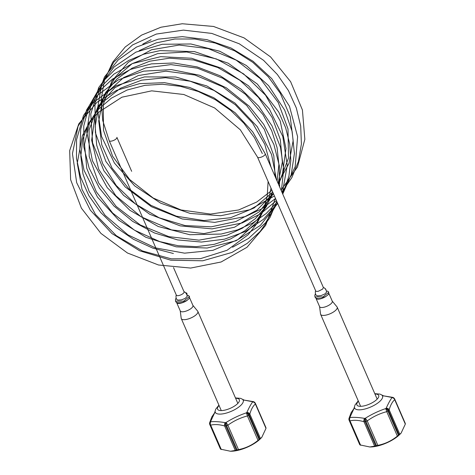 <?xml version="1.0" encoding="UTF-8"?>
<svg xmlns="http://www.w3.org/2000/svg" width="475" height="475" viewBox="0 0 475 475"><rect width="100%" height="100%" fill="white"/><g stroke="black" fill="none" stroke-linecap="round" stroke-linejoin="round"><path stroke-width="0.71" d="M360.555 406.321A9.096 3.272 156.5 0 1 360.483 406.19A9.096 3.272 156.5 0 1 360.388 405.787M376.942 398.59A9.096 3.272 156.5 0 1 377.168 398.935A9.096 3.272 156.5 0 1 377.215 399.077M377.845 445.348L367.223 420.921A2.797 1.003 156.5 0 1 365.922 421.396L376.479 445.669L377.845 445.348C385.071 443.917 391.578 440.83 397.367 436.098L398.442 435.266L387.885 410.994A2.797 1.467 -127.2 0 0 385.647 408.607C378.617 410.97 371.872 414.17 365.4 418.196L367.223 420.921C373.19 416.587 379.697 413.505 386.745 411.671A2.797 0.38 -107.3 0 0 385.647 408.607A23.216 8.342 -23.5 0 0 386.211 408.168A2.797 2.197 18.6 0 1 389.162 409.806C390.462 405.187 392.308 401.814 394.695 399.689A2.797 2.494 -137.4 0 0 391.952 397.676C390.242 399.974 388.324 403.471 386.211 408.168A2.797 1.544 51.8 0 1 388.503 410.519L399.053 434.791L401.12 433.087L405.317 424.116L405.288 423.409L394.79 399.267M364.646 418.386C358.863 417.424 354.029 417.127 350.146 417.489A2.797 2.262 81.5 0 0 350.016 420.862C354.13 419.9 358.791 420.191 363.998 421.729A2.797 1.965 -76.5 0 1 364.646 418.386A23.216 8.342 -23.5 0 0 365.4 418.196A2.797 1.057 75.5 0 0 365.922 421.396A25.187 9.055 156.5 0 1 365.103 421.604A2.797 1.003 156.5 0 1 363.998 421.729L374.621 446.156L375.66 445.877L365.103 421.604A2.797 1.14 -103.6 0 1 364.646 418.386M348.971 419.104A2.797 2.197 18.6 0 1 349.042 418.291A2.797 2.197 18.6 0 1 349.956 417.24L354.035 408.447M383.414 395.823L391.762 397.433A2.797 1.965 -76.5 0 1 392.671 397.355L392.671 397.355A2.797 1.965 -76.5 0 1 393.116 397.551M376.479 445.669A25.187 9.055 156.5 0 1 376.069 445.776A25.187 9.055 156.5 0 1 375.66 445.877M405.317 424.116L394.695 399.689A2.797 1.003 156.5 0 0 394.767 399.196A2.797 2.797 0 0 0 394.499 398.721A2.797 2.607 145.2 0 1 394.731 399.137A2.797 1.003 156.5 0 1 394.767 399.196L405.288 423.409M392.671 397.355A2.797 2.797 0 0 1 394.155 398.264L394.499 398.721A2.797 2.607 145.2 0 0 391.952 397.676A23.216 8.342 -23.5 0 0 391.762 397.433A2.797 2.595 -40.3 0 1 394.155 398.264L394.155 398.264A2.797 2.595 -40.3 0 1 394.321 398.495M399.053 434.791A25.187 9.055 156.5 0 1 398.442 435.266M359.925 444.897A25.187 9.055 156.5 0 1 359.723 444.63L349.167 420.357A2.797 2.607 -34.8 0 1 349.956 417.24A23.216 8.342 -23.5 0 0 350.146 417.489A2.797 2.595 139.7 0 0 349.374 420.624L359.925 444.897L369.823 446.981L374.621 446.156M349.042 418.291A2.797 2.197 18.6 0 1 349.048 418.285A2.797 2.797 0 0 0 349.131 420.292A2.797 1.003 156.5 0 1 349.107 420.203M358.405 401.227A11.881 4.269 -23.5 0 0 358.387 406.06A11.881 4.269 -23.5 0 0 364.753 405.721A11.881 4.269 -23.5 0 0 375.594 400.538A11.881 4.269 -23.5 0 0 378.498 397.314A11.881 4.269 -23.5 0 0 374.959 394.03M401.12 433.087L399.754 434.471A20.989 7.547 156.5 0 1 378.041 445.888A20.989 7.547 156.5 0 1 371.07 446.945L369.823 446.981M221.219 410.596A9.096 3.272 156.5 0 1 221.148 410.459A9.096 3.272 156.5 0 1 221.053 410.062M237.607 402.865A9.096 3.272 156.5 0 1 237.833 403.204A9.096 3.272 156.5 0 1 237.886 403.346M238.509 449.617L227.887 425.19A2.797 1.003 156.5 0 1 226.593 425.671L237.144 449.938L238.509 449.617C245.735 448.186 252.243 445.105 258.032 440.372L259.107 439.535L248.556 415.263A2.797 1.467 -127.2 0 0 246.311 412.876C239.287 415.245 232.536 418.439 226.07 422.471L227.887 425.19C233.86 420.856 240.368 417.774 247.41 415.946A2.797 0.38 -107.3 0 0 246.311 412.876A23.216 8.342 -23.5 0 0 246.875 412.442A2.797 2.197 18.6 0 1 249.826 414.081C251.127 409.456 252.973 406.083 255.366 403.964A2.797 2.494 -137.4 0 0 252.623 401.951C250.907 404.243 248.995 407.74 246.875 412.442A2.797 1.544 51.8 0 1 249.167 414.788L259.718 439.06L261.784 437.362L265.988 428.391L265.952 427.678L255.455 403.536M225.31 422.655C219.527 421.693 214.694 421.396 210.811 421.758A2.797 2.262 81.5 0 0 210.68 425.131C214.795 424.169 219.456 424.46 224.663 425.998A2.797 1.965 -76.5 0 1 225.31 422.655A23.216 8.342 -23.5 0 0 226.07 422.471A2.797 1.057 75.5 0 0 226.593 425.671A25.187 9.055 156.5 0 1 225.773 425.873A2.797 1.003 156.5 0 1 224.663 425.998L235.285 450.425L236.324 450.146L225.773 425.873A2.797 1.14 -103.6 0 1 225.31 422.655M209.641 423.379A2.797 2.197 18.6 0 1 209.713 422.56A2.797 2.197 18.6 0 1 210.621 421.509L214.7 412.716M244.079 400.098L252.433 401.702A2.797 1.965 -76.5 0 1 253.335 401.624A2.797 1.965 -76.5 0 1 253.341 401.624A2.797 1.965 -76.5 0 1 253.787 401.82M237.144 449.938A25.187 9.055 156.5 0 1 236.734 450.045A25.187 9.055 156.5 0 1 236.324 450.146M265.988 428.391L255.366 403.964A2.797 1.003 156.5 0 0 255.431 403.471A2.797 2.797 0 0 0 255.164 402.99A2.797 2.607 145.2 0 1 255.402 403.406A2.797 1.003 156.5 0 1 255.431 403.471L265.952 427.678M253.335 401.624A2.797 2.797 0 0 1 254.82 402.539L255.164 402.99A2.797 2.607 145.2 0 0 252.623 401.951A23.216 8.342 -23.5 0 0 252.433 401.702A2.797 2.595 -40.3 0 1 254.82 402.539L254.82 402.539A2.797 2.595 -40.3 0 1 254.992 402.764M259.718 439.06A25.187 9.055 156.5 0 1 259.107 439.535M220.596 449.172A25.187 9.055 156.5 0 1 220.388 448.899L209.831 424.626A2.797 2.607 -34.8 0 1 210.621 421.509A23.216 8.342 -23.5 0 0 210.811 421.758A2.797 2.595 139.7 0 0 210.039 424.899L220.596 449.172L230.494 451.25L235.285 450.425M209.713 422.56L209.713 422.56A2.797 2.797 0 0 0 209.796 424.567A2.797 1.003 156.5 0 1 209.772 424.472M219.07 405.502A11.881 4.269 -23.5 0 0 219.052 410.329A11.881 4.269 -23.5 0 0 225.417 409.996A11.881 4.269 -23.5 0 0 236.265 404.813A11.881 4.269 -23.5 0 0 239.168 401.583A11.881 4.269 -23.5 0 0 235.624 398.299M261.784 437.362L260.419 438.746A20.989 7.547 156.5 0 1 238.705 450.157A20.989 7.547 156.5 0 1 231.741 451.214L230.494 451.25M185.695 292.873A1.401 1.104 -84 0 1 186.889 294.862M176.273 294.957A5.599 5.599 0 0 0 176.67 299.339L177.846 300.093L181.414 299.891L185.22 298.383L187.186 296.436A5.599 5.599 0 0 0 183.967 291.614M175.607 301.138L183.593 301.203L189.466 296.513L189.418 298.187L187.192 300.301L182.727 302.421C178.083 303.163 175.703 302.729 175.59 301.114L175.465 299.44L176.142 297.95M187.192 300.301A6.899 2.482 156.5 0 1 181.213 303.068A6.899 2.482 156.5 0 1 176.647 302.599A6.899 2.482 156.5 0 1 176.569 302.266M192.808 305.265A6.899 2.482 156.5 0 1 192.945 305.484A6.899 2.482 156.5 0 1 184.858 311.452A6.899 2.482 156.5 0 1 180.292 310.983L176.647 302.599M192.898 305.366L197.671 311.137A9.025 3.242 156.5 0 1 197.849 311.428A9.025 3.242 156.5 0 1 187.269 319.236A9.025 3.242 156.5 0 1 181.296 318.624A9.025 3.242 156.5 0 1 181.207 318.298L180.239 310.864M325.048 288.616A1.401 1.021 -89.1 0 1 325.791 289.281A1.401 1.021 -89.1 0 1 325.933 289.898M315.602 290.688A5.599 5.599 0 0 0 316.029 295.118L317.585 295.931L321.112 295.575L324.959 293.918L326.527 292.214M326.343 290.991L327.708 291.228L328.623 291.953L328.54 294.352L325.945 296.43L321.29 298.389M315.697 290.908A4.198 1.508 -23.5 0 0 315.703 290.914A4.198 1.508 -23.5 0 0 318.482 291.199L322.602 289.127L323.404 287.565L265.234 153.793A4.198 1.508 -23.5 0 1 265.24 153.799A4.198 1.508 -23.5 0 1 260.312 157.427A4.198 1.508 -23.5 0 1 258.091 157.552A4.198 1.508 -23.5 0 1 257.533 157.142L315.709 290.926M257.515 157.094A4.198 1.508 -23.5 0 0 257.533 157.142L240.362 129.853L214.647 107.968L183.825 94.501L151.697 90.844L121.938 97.191L97.88 112.741L88.896 123.464L82.341 135.743L77.247 163.24L82.027 189.406L95.487 214.468L116.28 235.648L142.357 250.907L171.297 258.839L200.462 258.655L227.044 250.283L248.229 234.68L257.07 223.357L263.483 210.407L267.205 196.282L268.102 181.444M173.512 267.562L184.068 291.84A4.198 1.508 -23.5 0 1 180.821 294.898A4.198 1.508 -23.5 0 1 176.368 295.189L109.197 140.701A4.198 1.508 -23.5 0 0 109.197 140.701A4.198 1.508 -23.5 0 0 109.202 140.719A4.198 1.508 -23.5 0 0 111.975 140.986A4.198 1.508 -23.5 0 0 116.797 138.094A4.198 1.508 -23.5 0 0 116.897 137.358L131.664 171.321M325.945 296.43A6.899 2.482 156.5 0 1 320.548 298.799A6.899 2.482 156.5 0 1 315.982 298.33A6.899 2.482 156.5 0 1 315.905 298.027M332.144 300.99A6.899 2.482 156.5 0 1 332.28 301.209A6.899 2.482 156.5 0 1 324.188 307.183A6.899 2.482 156.5 0 1 319.628 306.713L315.982 298.33M332.227 301.091L337.007 306.868A9.025 3.242 156.5 0 1 337.185 307.153A9.025 3.242 156.5 0 1 326.598 314.967A9.025 3.242 156.5 0 1 320.631 314.355A9.025 3.242 156.5 0 1 320.542 314.028L319.574 306.595M399.778 434.233L389.162 409.806A2.797 1.003 156.5 0 1 388.503 410.519A25.187 9.055 156.5 0 1 387.885 410.994A2.797 1.003 156.5 0 1 386.745 411.671L397.367 436.098M354.599 407.995L353.804 408.922L354.481 406.784A15.212 5.468 -23.5 0 0 354.724 408.245A15.212 5.468 -23.5 0 0 364.485 409.123A15.212 5.468 -23.5 0 0 378.563 402.438A15.212 5.468 -23.5 0 0 381.692 394.951L379.982 394.102L374.799 393.662M360.638 445.289L350.016 420.862A2.797 1.003 156.5 0 1 349.374 420.624A25.187 9.055 156.5 0 1 349.167 420.357A2.797 1.003 156.5 0 1 349.131 420.292L359.688 444.57M260.448 438.508L249.826 414.081A2.797 1.003 156.5 0 1 249.167 414.788A25.187 9.055 156.5 0 1 248.556 415.263A2.797 1.003 156.5 0 1 247.41 415.946L258.032 440.372M215.27 412.264L214.468 413.197L215.151 411.053A15.212 5.468 -23.5 0 0 215.389 412.514A15.212 5.468 -23.5 0 0 225.15 413.392A15.212 5.468 -23.5 0 0 239.234 406.707A15.212 5.468 -23.5 0 0 242.363 399.22L240.647 398.371L235.463 397.931M221.303 449.558L210.68 425.131A2.797 1.003 156.5 0 1 210.039 424.899A25.187 9.055 156.5 0 1 209.831 424.626A2.797 1.003 156.5 0 1 209.796 424.567L220.352 448.839M328.813 292.285L322.923 296.988L314.943 296.887C315.721 298.621 317.894 299.108 321.468 298.348M382.5 395.865L383.723 395.912L381.692 394.951M383.396 395.817L392.611 397.343M349.06 418.255L351.132 412.668L354.071 408.363M358.245 400.858L355.027 404.949L354.481 406.784M243.164 400.134L244.393 400.182L242.363 399.22M244.061 400.093L253.282 401.613M209.724 422.524L211.803 416.937L214.736 412.633M218.91 405.133L215.697 409.224L215.151 411.053M187.002 295.218L188.462 295.503L189.46 296.501M185.66 292.826L185.968 292.82M189.572 297.718L192.945 305.484M181.296 318.624L221.285 410.596M197.849 311.428L237.838 403.394M314.943 296.893L314.812 295.218L315.489 293.734M326.527 292.232A5.599 5.599 0 0 0 323.303 287.339M109.202 140.719L102.725 120.484L101.098 99.94L104.47 80.198L112.652 62.249L125.234 46.966L141.609 35.097L160.966 27.223L182.257 23.75L213.53 26.458L244.061 37.893L270.578 56.923L290.629 81.7L302.427 110.004L304.837 139.335L297.475 166.998L281.04 190.137M274.425 195.991L249.666 209.766L220.679 215.739L190.166 213.435L160.71 203.187L134.722 185.921L114.404 163.044L101.567 136.503L97.464 108.864L101.804 83.95L113.846 62.005L132.525 44.953L156.311 34.063L183.415 30.115L211.808 33.422L239.299 43.807L263.56 60.325L277.353 74.504L288.444 90.618L296.323 108.003L300.693 126.018L301.399 144.044L298.413 161.447L291.828 177.632L281.853 192.013M275.524 198.514L261.511 208.953L245.427 216.547L214.777 222.383L182.269 218.975L151.406 206.696L125.145 186.877L105.86 161.435L95.404 132.721L94.929 103.497L104.494 76.95L118.198 59.927L136.521 47.055L158.288 39.152L182.21 36.64L206.928 39.645L231.022 48.005L253.092 61.287L271.736 78.618L289.471 106.258L297.605 136.681L295.189 166.707L282.429 193.343M276.432 200.592L260.781 213.72L242.06 222.989L212.07 228.879L180.203 225.868L149.785 214.302L123.595 195.373L103.93 170.852L92.607 142.922L90.784 114.148L98.699 87.56L114.042 66.999L135.862 52.143L162.195 44.282L190.891 43.979L219.693 51.223L246.347 65.502L268.666 85.743L284.668 110.117L292.161 131.563L294.405 153.496L291.211 174.699L282.744 194.055M277.109 202.16L266.024 213.661L252.706 222.983L237.577 229.852L221.142 234.05L189.757 234.727L158.217 226.504L129.847 210.271L107.255 187.661L92.423 160.758L86.747 131.967L90.909 104.025L104.482 79.931L115.455 69.154L128.701 60.462L143.741 54.215L160.069 50.611L194.554 51.615L228.196 63.205L257.343 84.063L278.736 112.035L285.659 127.775L289.732 144.073L290.819 160.396L288.931 176.136L282.732 194.032M277.543 203.152L263.494 219.284L245.45 231.497L224.396 239.198L201.418 242.048L177.68 239.922L154.369 232.922L132.733 221.415L114.071 206.12L99.406 188.13L89.122 168.025L83.826 146.929L83.784 125.934L89.003 106.121L99.233 88.522L113.941 74.088L132.252 63.62L160.71 56.667L191.556 58.253L221.694 68.263L248.401 85.72L269.378 109.084L282.779 136.402L287.268 165.33L282.322 193.093M277.679 203.466L260.383 225.399L236.069 240.73L207.13 248.039L176.178 246.834L145.855 237.298L118.792 220.228L97.494 197.119L84.063 170.371L79.853 149.625L80.714 129.063L86.652 109.85L97.339 92.969L112.225 79.26L130.572 69.392L151.454 63.876L173.731 62.985L197.256 66.939L220.192 75.822L241.027 89.128L258.584 106.091L271.949 125.792L280.464 147.214L283.676 169.296L281.372 190.908M277.453 202.944L265.638 222.686L248.621 238.385L232.536 247.249M173.399 253.507L152.831 248.14L133.38 239.263L115.793 227.234L100.753 212.515L88.878 195.676L80.661 177.383L76.487 158.424L76.552 139.739L83.457 115.567L97.844 94.994L118.429 79.818L143.551 71.149L171.315 69.588L199.654 75.282L226.379 87.869L249.227 106.24L263.667 124.313L273.897 144.495L279.312 165.704L279.632 186.895M276.753 201.341L270.103 217.301L260.152 231.479L247.243 243.354L231.901 252.457L202.712 260.793L170.84 260.205L139.632 250.788L111.963 233.558L90.315 210.152L76.683 182.685L72.443 153.692L78.078 126.225L93.064 102.778L116.025 85.749L144.495 76.908L175.714 76.992L206.821 85.945L234.941 103.039L257.319 126.754L271.575 154.559L276.426 179.526M275.393 198.206L265.691 225.322L246.994 247.279L221.112 261.992L190.659 268.066L158.513 264.997L127.466 253.009L100.92 233.391L81.391 208.151L70.621 179.675L69.677 150.605L78.802 123.832L96.977 102.285L116.624 90.327L139.626 83.636L164.481 82.674L189.679 87.453L213.738 97.69L235.214 112.807L252.765 131.937L265.24 153.799M142.803 44.11L151.133 39.698M139.199 50.659L156.008 42.94L174.848 38.998L194.863 39.009L215.163 43.029L234.798 50.926L252.825 62.379L268.292 76.825L280.351 93.391L290.213 116.642L293.152 140.564L289.014 163.347L278.095 183.362M271.955 190.303L256.779 202L238.64 209.962L210.573 214.071L180.999 209.956L153.14 197.998L129.639 179.485L112.587 156.216L103.508 130.364L103.289 104.399L111.821 81.059L128.393 62.225L151.62 49.744L179.123 45.054L208.21 48.616L236.17 60.147L260.33 78.684L278.237 102.499L287.998 128.933L288.509 158.009L278.481 184.247M272.739 192.102L254.167 207.955L230.601 217.728L203.894 220.56L176.409 216.202L150.991 205.36L128.856 188.789L112.023 168.019L101.751 144.786L98.723 120.935L103.117 98.301L114.594 78.66L132.169 63.65L157.552 53.651L186.752 51.983L216.434 58.965L243.568 73.851L265.537 95.178L280.191 120.929L285.974 148.562L282.322 175.008L278.516 184.336M273.25 193.283L257.07 210.087L235.843 221.552L211.227 226.824L185.024 225.548L159.155 217.787L135.571 204.072L116.197 185.464L102.725 163.738L96.692 145.184L95.184 126.498L98.23 108.668L105.646 92.536L117.082 78.832L132.014 68.21L149.779 61.198L169.456 58.188L193.634 59.993L217.77 67.521L239.875 80.293L258.394 97.363L272.157 117.557L280.315 139.567L282.358 161.999L278.113 183.403M273.44 193.723L259.338 211.731L234.543 227.21L203.977 233.581L171.57 229.9L141.075 216.778L115.841 195.771L98.675 169.225L91.645 140.232L95.511 112.628L106.448 92.928L123.666 77.55L145.724 67.86L170.911 64.624L197.297 68.151L222.834 78.28L245.427 94.293L263.055 114.712L271.724 130.756L277.073 147.612L278.878 164.593L277.097 181.076M273.244 193.266L265.691 206.916L255.271 218.702L242.309 228.226L227.293 235.101L198.989 240.16L168.862 236.663L140.291 224.966L116.102 206.388L98.521 182.792L89.199 156.447L89.08 129.972L98.058 106.317L114.879 87.732L138.29 75.543L165.858 71.161L194.904 75.008L222.727 86.771L246.679 105.468L264.343 129.36L273.826 155.806L275.12 176.528M272.519 191.597L266.451 206.488L257.218 219.634L245.142 230.571L230.636 238.913L214.207 244.346L196.448 246.656L178.042 245.723L159.766 241.603L134.455 230.173L112.64 213.026L96.336 191.811L86.765 168.304L84.544 144.382L89.811 121.909L102.155 102.653L120.502 88.225L141.603 80.15L165.478 77.71L190.208 81.231L214.005 90.458L235.268 104.72L252.593 123.084L264.807 144.352L271.023 167.105M271.017 188.148L268.666 199.126L257.141 221.89L237.945 239.572L212.972 250.313L184.585 253.163L155.343 247.873L127.941 234.858L105.082 215.323L89.163 191.508L82.971 173.969L80.821 156.204L82.757 139.05L88.688 123.245L98.355 109.434L111.346 98.188L127.128 90.018L145.023 85.328L162.367 84.253L180.405 86.319L198.271 91.509L215.199 99.613L230.565 110.307L243.817 123.179L254.517 137.762L262.301 153.55M328.92 293.491L332.28 301.209M320.631 314.355L360.62 406.321M337.185 307.153L377.174 399.125"/></g></svg>

